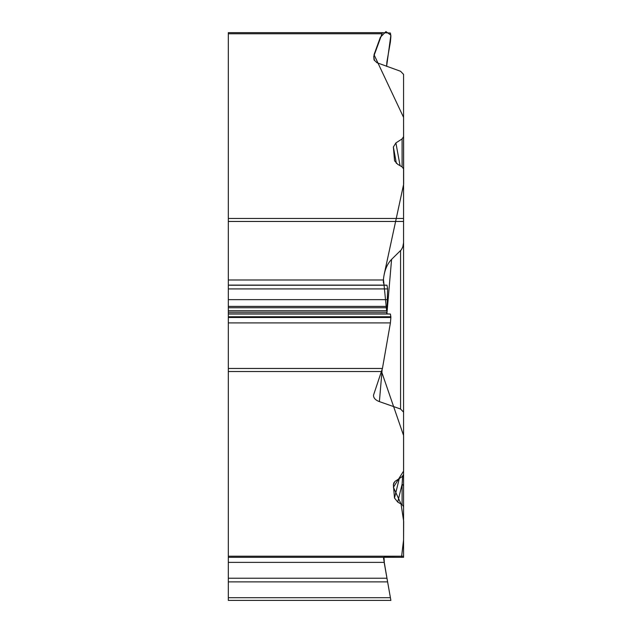 <?xml version="1.0" encoding="UTF-8"?>
<svg xmlns="http://www.w3.org/2000/svg" width="632" height="632" viewBox="0 0 632 632"><rect width="100%" height="100%" fill="white"/><g stroke="black" fill="none" stroke-linecap="round" stroke-linejoin="round"><path stroke-width="0.95" d="M382.084 370.186L379.39 401.612C375.4 400.103 373.441 397.955 373.512 395.166L382.431 368.472L390.41 322.913L390.884 317.493L390.41 314.033L386.903 313.883L387.613 288.911L386.974 285.222L384.177 285.103L383.348 282.18L383.434 279.447C384.343 270.765 387.06 264.073 391.587 259.373L401.312 249.806L402.774 246.986L403.556 242.759L403.572 168.87L402.094 166.872L402.094 138.914L395.901 142.927L393.373 146.995L394.542 160.575M379.39 401.612L400.57 409.023L403.572 412.135L403.572 474.442L402.094 476.662L394.795 481.537L393.373 484.752L394.502 498.008L397.726 502.077L402.094 504.628L403.572 506.627L403.572 557.313L228.326 557.313L228.326 368.472L382.431 368.472M387.613 581.882L228.326 581.882L228.326 600.4L390.884 600.4L387.068 578.786M228.326 581.882L228.326 578.241L386.974 578.241L383.395 557.313M228.326 557.313L228.326 578.241M228.326 597.706L390.41 597.706L390.884 600.4M403.572 154.303L403.572 74.386L400.57 71.274L376.862 62.686L374.033 59.866L373.765 56.28L374.476 60.585M386.618 66.384L386.903 61.928L390.41 41.894L390.884 36.474L390.41 33.014L382.431 32.666L373.765 56.28M403.572 221.461L228.326 221.461L228.326 32.666L382.415 32.666M394.621 160.891L397.726 164.32L402.094 166.872M403.572 74.386L403.572 136.694L402.094 138.914M228.326 221.461L228.326 368.472M403.572 506.627L403.572 486.363A6.138 3.271 180 0 0 402.094 484.238L397.726 502.077M402.094 504.628L402.094 484.238L402.647 476.252M403.572 467.111L403.572 556.215L228.326 556.215M403.572 136.694L403.572 176.423M403.572 412.135L403.572 242.024M403.572 486.363L403.572 460.609M395.901 142.927L400.072 165.695M403.572 343.168L403.572 466.369M228.326 562.377L384.177 562.377L390.213 596.624M390.41 597.706L384.375 563.626L383.987 557.179L401.502 557.313L403.579 539.815L403.674 521.447L401.067 503.996L393.404 487.288L403.603 471.045L403.603 435.567L381.531 371.521M383.079 364.806L390.355 323.205M228.326 322.913L390.41 322.913L390.876 317.493L228.326 317.493M228.326 316.758L390.884 316.758L390.292 314.033L388.569 313.954M386.966 313.883L386.61 312.24L228.326 312.24M386.618 310.691L383.458 279.21M384.224 274.201L403.658 184.157L403.579 117.418L374.033 54.692L380.353 37.304L385.939 31.6L390.868 35.171L386.602 66.384M403.572 155.077L403.572 174.89M403.572 179.543L403.572 277.63M381.704 371.521L228.326 371.521M381.704 33.765L228.326 33.765M228.326 218.467L403.572 218.467M228.326 314.033L390.41 314.033M228.326 313.883L386.903 313.883L391.587 259.373M228.326 310.739L386.618 310.739M228.326 307.745L386.855 307.745M228.326 306.402L387.068 306.402M228.326 299.655L387.613 299.655M228.326 288.911L387.613 288.911M228.326 285.222L386.974 285.222M228.326 285.103L384.177 285.103M228.326 279.984L383.395 279.984M399.29 478.487L394.502 498.008M393.373 484.752L393.886 482.658M393.373 146.995L396.375 163.388M400.57 409.023L400.57 250.651M382.423 32.666L228.326 32.666"/></g></svg>
